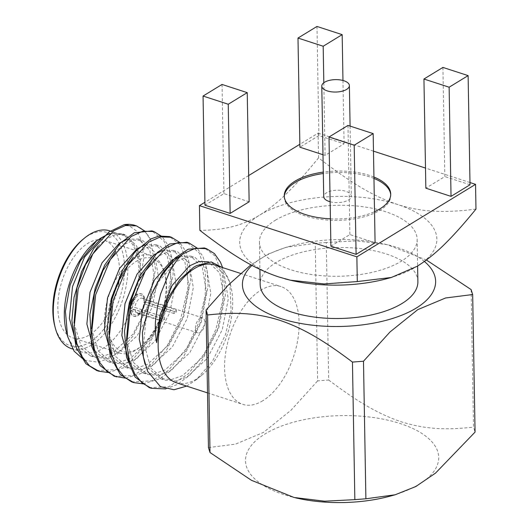 <?xml version="1.0" encoding="UTF-8"?>
<svg xmlns="http://www.w3.org/2000/svg" width="529" height="529" viewBox="0 0 529 529"><rect width="100%" height="100%" fill="white"/><g stroke="black" fill="none" stroke-linecap="round" stroke-linejoin="round"><path stroke-width="0.4" stroke-dasharray="2.65 1.98" d="M330.129 201.747A13.8 6.209 -1 0 0 348.538 199.982A13.8 6.209 -1 0 0 351.316 196.16A13.8 6.209 -1 0 0 341.846 190.44A13.8 6.209 -1 0 0 326.499 192.814A13.8 6.209 -1 0 0 323.715 196.643M284.298 196.623A53.237 23.95 -1 0 0 284.285 197.33A53.237 23.95 -1 0 0 320.819 219.376A53.237 23.95 -1 0 0 380.02 210.225A53.237 23.95 -1 0 0 390.746 195.472A53.237 23.95 -1 0 0 390.713 194.765M373.957 178.432A53.237 23.95 -1 0 0 323.312 173.512M373.937 177.023A53.237 23.95 -1 0 0 323.285 172.104M330.427 218.834A53.237 23.95 -1 0 0 374.539 211.673M442.925 67.421L444.836 176.58L425.845 188.179M470.023 184.773L444.836 176.58M322.981 154.719L325.09 155.407L344.075 143.802L318.888 135.609L299.903 147.207M323.821 82.749L325.09 155.407M316.983 26.45L318.888 135.609M342.971 80.481L344.075 143.802M475.974 209.074C461.757 210.952 448.989 211.712 437.662 211.349C423.584 210.899 410.239 208.624 397.629 204.518C384.114 200.015 370.677 193.574 357.306 185.19C345.893 178.161 332.972 169.055 318.544 157.86L318.114 133.136L299.85 144.291M318.544 157.86C307.878 170.979 298.29 181.824 289.78 190.394C279.834 200.57 269.764 208.823 259.574 215.164C250.072 220.963 239.948 225.05 229.209 227.417C220.573 229.322 210.793 230.3 199.869 230.36M248.676 175.555L204.908 202.29M469.983 182.538L425.495 168.07M373.481 151.149L318.114 133.136M284.781 278.77A98.586 44.357 179 0 1 278.955 277.017A98.586 44.357 179 0 1 259.574 215.164A98.586 44.357 179 0 1 397.629 204.518A98.586 44.357 179 0 1 417.004 266.371A98.586 44.357 179 0 1 387.129 278.618M275.318 220.282A78.867 35.483 179 0 1 363.026 206.727A78.867 35.483 179 0 1 417.15 239.392A78.867 35.483 179 0 1 338.91 276.244A78.867 35.483 179 0 1 259.435 242.143A78.867 35.483 179 0 1 275.318 220.282M417.884 281.646A78.867 35.483 -1 0 0 363.76 248.98A78.867 35.483 -1 0 0 276.059 262.536A78.867 35.483 -1 0 0 260.169 284.404M122.536 274.974A48.899 26.562 -72 0 1 136.403 261.227A48.899 26.562 -72 0 1 165.041 274.749A48.899 26.562 -72 0 1 141.97 345.668A48.899 26.562 -72 0 1 109.014 333.905M108.934 333.561A48.899 26.562 -72 0 1 116.069 286.189M128.494 263.032A51.267 27.845 108 0 0 104.802 314.385A51.267 27.845 108 0 0 119.415 353.028A51.267 27.845 108 0 0 140.311 347.024A51.267 27.845 108 0 0 164.499 272.673A51.267 27.845 108 0 0 151.135 255.527A51.267 27.845 108 0 0 134.478 258.502A51.267 27.845 108 0 0 130.233 261.531M176.382 312.07L144.9 301.828L143.941 302.409L144.397 303.897A7.889 4.285 -72 0 1 140.456 312.289A7.889 4.285 -72 0 1 137.242 313.208A7.889 4.285 -72 0 1 135.007 309.637L164.605 319.265L162.211 320.726A11.83 6.427 -72 0 1 162.178 318.61L164.565 317.149L134.968 307.521A7.889 4.285 -72 0 1 139.557 298.667A7.889 4.285 -72 0 1 142.122 298.211A7.889 4.285 -72 0 1 144.179 300.849A7.889 4.285 -72 0 1 144.357 301.788L143.908 300.293L144.86 299.712L176.349 309.954A11.83 6.427 -72 0 1 176.382 312.07L173.988 313.525A7.889 4.285 108 0 0 173.955 311.416L176.349 309.954M162.178 318.61L130.689 308.367L131.642 307.785L134.968 307.521M135.007 309.637L131.681 309.895L130.729 310.483L162.211 320.726M164.565 317.149A7.889 4.285 108 0 0 164.605 319.265M173.988 313.525L144.397 303.897M144.357 301.788L173.955 311.416M143.908 300.293A10.256 5.568 108 0 0 143.637 298.773A10.256 5.568 108 0 0 137.064 296.333A10.256 5.568 108 0 0 131.642 307.785M200.015 318.332A7.889 4.285 -72 0 1 202.574 317.876A7.889 4.285 -72 0 1 204.207 326.704A7.889 4.285 -72 0 1 197.694 332.873A7.889 4.285 -72 0 1 195.545 326.195A7.889 4.285 -72 0 1 200.015 318.332M130.689 308.367A11.83 6.427 -72 0 1 137.606 294.534A11.83 6.427 -72 0 1 141.455 293.846A11.83 6.427 -72 0 1 144.86 299.712M132.647 299.216A11.83 6.427 -72 0 1 136.978 294.329A11.83 6.427 -72 0 1 140.826 293.641A11.83 6.427 -72 0 1 143.273 306.88A11.83 6.427 -72 0 1 133.506 316.144A11.83 6.427 -72 0 1 130.048 308.546M144.9 301.828A11.83 6.427 -72 0 1 134.135 316.349A11.83 6.427 -72 0 1 130.729 310.483M82.822 239.465A59.546 32.342 -72 0 1 87.748 235.947A59.546 32.342 -72 0 1 124.242 261.994A59.546 32.342 -72 0 1 96.747 336.841A59.546 32.342 -72 0 1 54.732 325.824M71.415 348.611A61.913 33.631 108 0 0 122.543 300.135A61.913 33.631 108 0 0 109.715 230.856M109.873 233.62L121.941 233.692L130.471 239.267L136.634 249.423L139.921 263.31L140.04 279.748L140.535 260.724L136.727 246.038L125.201 234.75L115.996 234.479L106.309 238.916L98.229 245.965M74.04 323.054L80.778 345.258L94.969 357.412L105.833 358.226L117.021 354.271L137.302 335.631L152.279 307.038L158.33 276.277L154.217 251.731L142.691 240.444L133.493 240.173L123.799 244.61L115.719 251.659M91.53 328.74L98.268 350.952L112.465 363.106L123.323 363.919L134.511 359.965L154.799 341.317L169.776 312.725L175.82 281.97L171.707 257.418L160.188 246.13L150.983 245.859L141.296 250.296L133.209 257.345M109.02 334.434L115.758 356.639L129.955 368.792L140.82 369.606L152.002 365.658L172.289 347.011L187.266 318.418L193.316 287.657L189.203 263.111L177.678 251.824L168.473 251.553L158.786 255.99L150.705 263.039M126.517 340.121L133.255 362.332L147.446 374.486L158.31 375.299L169.498 371.345L189.785 352.704L204.763 324.105L210.806 293.35L206.694 268.798L195.168 257.511L185.97 257.239L176.283 261.683L158.912 281.276L146.85 310.814L143.716 342.521L150.745 368.019L164.942 380.172L175.807 380.986L186.988 377.038L207.275 358.391L222.253 329.798L228.297 299.037L224.184 274.491L212.665 263.204L196.623 265.618M186.658 386.097L196.199 379.809L212.413 361.386L225.513 334.579L231.061 310.953L229.857 282.426L222.094 267.416M96.767 370.558L116.658 369.553L133.242 359.158L153.344 334.05L164.995 307.66L170.755 278.743L170.312 260.037L164.142 241.284L151.883 230.889M114.277 376.238L133.01 375.65L151.744 363.965L167.62 344.961L180.799 318.273L187.868 288.133L187.292 262.701L180.177 244.801L169.373 236.575M131.754 381.931L151.968 380.807L168.427 370.366L186.896 347.831L198.818 322.505L205.192 295.268L205.431 272.362L199.373 253.067L186.863 242.269M149.257 387.618L168.725 386.778L188.622 373.573L204.366 353.564L215.925 329.25L222.769 300.485L222.332 274.306L215.025 255.983L204.366 247.942M140.04 279.748L143.696 259.203L142.314 242.626L137.361 231.583L128.137 225.07M77.413 345.45L90.598 355.991L101.462 356.804L112.644 352.85L132.931 334.209L147.908 305.61L153.959 274.855L149.846 250.303L138.32 239.022L127.529 239.174M94.903 351.144L108.088 361.684L118.952 362.497L130.141 358.543L150.421 339.896L165.398 311.303L171.449 280.549L167.336 255.996L155.81 244.709L145.019 244.867M112.399 356.83L125.585 367.371L136.442 368.184L147.631 364.23L167.918 345.589L182.895 316.99L188.939 286.235L184.826 261.69L173.307 250.402L162.515 250.554M129.889 362.524L143.075 373.064L153.939 373.877L165.127 369.923L185.408 351.276L200.385 322.683L206.436 291.929L202.323 267.376L190.797 256.089L179.794 256.314M144.999 364.051L146.374 366.597L160.565 378.751L171.429 379.564L182.617 375.61L202.905 356.969L217.882 328.377L223.926 297.615L219.813 273.07L208.287 261.782L212.665 263.204M84.428 360.196L97.766 362.193L109.364 358.298L120.255 350.562L133.063 336.047L148.834 304.592L155.486 268.937L150.659 239.796L144.556 230.895M108.167 372.489L124.824 367.404L136.951 358.417L148.675 345.139L166.212 311.039L173.128 274.372L171.998 257.98L167.964 245.086L162.053 236.589M125.664 378.182L142.321 373.097L154.442 364.111L166.172 350.833L183.708 316.732L190.619 280.066L189.488 263.673L185.454 250.772L179.543 242.275M143.154 383.869L159.811 378.784L171.938 369.797L183.662 356.52L201.199 322.425L208.115 285.753L206.984 269.36L202.944 256.466L197.033 247.969M165.802 388.921L177.308 384.477L189.428 375.491L201.152 362.213L218.689 328.112L225.414 295.552L222.61 267.581M109.523 311.297A51.267 27.845 -72 0 1 72.817 337.866A51.267 27.845 -72 0 1 58.825 294.448A51.267 27.845 -72 0 1 87.874 243.34A51.267 27.845 -72 0 1 104.53 240.364A51.267 27.845 -72 0 1 118.972 280.608M118.456 284.245A51.267 27.845 -72 0 1 111.652 306.853M95.498 241.693A61.913 33.631 -72 0 1 100.616 238.03A61.913 33.631 -72 0 1 120.738 234.44A61.913 33.631 -72 0 1 137.639 286.883A61.913 33.631 -72 0 1 102.547 348.604A61.913 33.631 -72 0 1 82.431 352.195A61.913 33.631 -72 0 1 66.29 331.485M150.659 239.796A74.926 40.7 108 0 0 135.854 225.685M176.263 382.718A61.913 33.631 108 0 0 196.378 379.128A61.913 33.631 108 0 0 201.496 375.464A61.913 33.631 108 0 0 230.704 285.673A61.913 33.631 108 0 0 214.562 264.963M131.681 309.895A10.256 5.568 108 0 0 138.803 313.644A10.256 5.568 108 0 0 143.941 302.409M262.814 400.737A61.913 33.631 -72 0 1 242.699 404.328A61.913 33.631 -72 0 1 229.87 335.049A61.913 33.631 -72 0 1 280.998 286.573A61.913 33.631 -72 0 1 297.9 339.016A61.913 33.631 -72 0 1 262.814 400.737M326.281 242.474L315.238 243.327L317.638 380.88L328.681 380.034L326.281 242.474L356.5 240.913L387.03 244.623L426.394 259.997M471.121 289.588L473.521 427.148L475.068 432.094M294.098 497.491L295.566 497.835A96.615 43.464 179 0 1 264.963 433.998A96.615 43.464 179 0 1 414.63 429.363A96.615 43.464 179 0 1 389.959 496.189M208.459 447.58L235.431 444.162L263.369 432.471L291.029 410.226L317.638 380.88M328.681 380.034C353.822 398.906 375.497 413.07 401.101 421.719C427.082 429.971 448.665 429.799 473.521 427.148M424.377 261.471A96.615 43.464 -1 0 0 385.562 244.279A96.615 43.464 -1 0 0 291.168 245.925A96.615 43.464 -1 0 0 251.989 265.373M315.238 243.327L285.958 247.341L268.567 253.894L250.944 264.811M375.081 242.771L349.894 234.578L330.903 246.177M249.139 201.8L223.946 193.607L204.961 205.206M222.041 84.448L223.946 193.607M347.989 125.419L349.894 234.578M350.092 126.1L351.316 196.16M390.746 195.472L390.719 194.064M284.285 197.33L284.265 195.922M259.435 242.143L259.911 269.367M417.15 239.392L417.612 266.001M165.041 274.749L164.499 272.673M141.97 345.668L140.311 347.024M144.179 300.849L143.637 298.773M202.574 317.876L142.122 298.211M197.694 332.873L137.242 313.208M141.455 293.846L140.826 293.641M134.135 316.349L133.506 316.144M90.598 355.991L94.969 357.412M138.32 239.022L142.691 240.444M108.088 361.684L112.465 363.106M155.81 244.709L160.188 246.13M125.585 367.371L129.955 368.792M173.307 250.402L177.678 251.824M143.075 373.064L147.446 374.486M190.797 256.089L195.168 257.511M160.565 378.751L164.942 380.172M125.201 234.75L121.941 233.692M151.135 255.527L104.53 240.364M119.415 353.028L93.243 344.511M91.107 343.817L72.817 337.866M120.738 234.44L112.353 231.715M82.431 352.195L72.724 349.034M230.704 285.673L229.857 282.426M201.496 375.464L196.199 379.809M140.456 312.289L138.803 313.644M207.507 392.882L242.699 404.328M240.464 273.387L280.998 286.573M291.168 245.925L285.958 247.341M385.562 244.279L387.03 244.623"/><path stroke-width="0.79" d="M324.568 82.246A13.8 6.209 179 0 1 339.916 79.872A13.8 6.209 179 0 1 349.385 85.592A13.8 6.209 179 0 1 335.697 92.039A13.8 6.209 179 0 1 321.784 86.068A13.8 6.209 179 0 1 324.568 82.246M321.784 86.068L323.715 196.643A13.8 6.209 -1 0 0 330.129 201.747M390.713 194.765A53.237 23.95 -1 0 0 373.957 178.432M323.312 173.512A53.237 23.95 -1 0 0 284.298 196.623M374.539 211.673A53.237 23.95 -1 0 0 380.001 208.816A53.237 23.95 -1 0 0 390.719 194.064A53.237 23.95 -1 0 0 373.937 177.023M323.285 172.104A53.237 23.95 -1 0 0 284.265 195.922A53.237 23.95 -1 0 0 330.427 218.834M449.128 87.212L468.119 75.614L442.925 67.421L423.941 79.019L449.128 87.212L451.032 196.371L470.023 184.773L468.119 75.614M423.941 79.019L425.845 188.179L451.032 196.371M323.186 46.241L342.17 34.643L316.983 26.45L297.992 38.048L323.186 46.241L323.821 82.749M297.992 38.048L299.903 147.207L322.981 154.719M342.17 34.643L342.971 80.481M204.908 202.29L199.44 205.636L199.869 230.36C214.285 241.541 227.206 250.653 238.632 257.689C251.989 266.061 265.432 272.508 278.955 277.017L290.302 280.172L324.092 283.934L357.3 281.567L356.87 256.843L475.545 184.35L469.983 182.538M357.3 281.567L391.381 277.467L417.004 266.371C427.187 260.043 437.258 251.791 447.21 241.608C455.714 233.044 465.302 222.2 475.974 209.074L475.545 184.35M199.44 205.636L356.87 256.843M299.85 144.291L248.676 175.555M425.495 168.07L373.481 151.149M391.381 277.467L387.129 278.618A98.586 44.357 179 0 1 290.805 280.304A98.586 44.357 179 0 1 284.781 278.77M259.911 269.367L260.169 284.404A78.867 35.483 -1 0 0 314.292 317.063A78.867 35.483 -1 0 0 402 303.507A78.867 35.483 -1 0 0 417.884 281.646L417.612 266.001M109.014 333.905A48.899 26.562 -72 0 1 108.934 333.561M116.069 286.189A48.899 26.562 -72 0 1 122.536 274.974M130.233 261.531A51.267 27.845 108 0 0 128.494 263.032M130.048 308.546A11.83 6.427 -72 0 1 132.647 299.216M55.274 327.901L54.732 325.824A59.546 32.342 -72 0 1 82.822 239.465L84.481 238.11A61.913 33.631 108 0 0 55.274 327.901A61.913 33.631 108 0 0 71.415 348.611L72.724 349.034M112.353 231.715L109.715 230.856A61.913 33.631 108 0 0 89.599 234.446A61.913 33.631 108 0 0 84.481 238.11M98.229 245.965L85.526 264.725L76.877 288.054L74.04 323.054M115.719 251.659L103.023 270.412L94.374 293.747L91.53 328.74M133.209 257.345L120.513 276.105L111.864 299.434L109.02 334.434M150.705 263.039L138.003 281.792L129.354 305.127L126.517 340.121M204.366 247.942L188.231 249.205L175.344 257.729L162.357 273.281L151.75 293.846L142.427 332.291L143.339 356.817L147.651 371.351L160.466 386.666L174.001 389.741L186.658 386.097M222.094 267.416L211.243 261.928L196.623 265.618L193.561 267.304L179.748 279.689L167.991 298.164L159.917 320.171L156.657 342.64C155.248 333.27 154.957 325.249 155.777 318.57L157.629 306.159L160.618 293.972L169.518 271.932C172.844 265.664 176.805 260.076 181.394 255.157L183.715 253.51L195.38 248.273L206.482 248.65L204.359 247.962M128.137 225.07L124.249 224.627L108.855 232.046L93.778 248.445L81.578 271.595L74.027 297.49L71.891 320.693L76.136 347.328L85.863 363.694L96.767 370.558M162.053 236.589L153.992 231.576L151.883 230.889L134.306 232.78L120.268 243.168L104.762 264.963L95.286 287.935L89.91 314.451L91.623 346.145L100.14 365.658L114.277 376.238L125.664 378.182M169.373 236.575L159.031 236.046L150.785 238.976L135.364 251.427L122.768 269.671L111.355 298.495L106.851 330.466L110.263 356.202L120.202 374.393L131.754 381.931L133.89 382.619M197.033 247.969L188.985 242.956L186.869 242.269L169.637 243.995L157.523 252.353L140.079 275.728L129.354 302.495L124.5 331.154L126.517 357.135L135.113 377.025L149.257 387.618L151.38 388.306L165.802 388.921M84.428 360.196L74.146 351.223L67.573 336.411L65.417 311.336L70.099 285.019L80.434 260.737L96.721 240.688L108.161 234.149L101.938 237.495L84.567 257.087L72.506 286.632L69.372 318.339L76.401 343.837L77.413 345.45M127.529 239.174L119.428 243.188L102.057 262.781L89.996 292.325L86.868 324.026L93.897 349.524L94.903 351.144M145.019 244.867L136.918 248.875L119.554 268.468L107.493 298.012L104.358 329.719L111.388 355.217L112.399 356.83M162.515 250.554L154.415 254.568L137.044 274.161L124.983 303.706L121.849 335.406L128.878 360.904L129.889 362.524M179.794 256.314L171.905 260.255L154.534 279.848L142.473 309.392L139.233 339.122L144.999 364.051M208.446 261.829L199.089 261.511L189.402 265.948L172.031 285.541L159.97 315.086L156.657 342.64M108.161 234.149L109.873 233.62M144.556 230.895L136.508 225.89L125.413 225.513L113.748 230.75L92.813 253.96L78.193 289.006L74.192 326.624L76.857 343.513L82.273 356.863L89.5 365.823L98.897 371.232L108.167 372.489M153.992 231.576L142.896 231.206L131.238 236.437L110.303 259.653L95.683 294.699L91.682 332.318L94.347 349.206L99.763 362.55L106.997 371.517L116.393 376.926M179.543 242.275L171.489 237.263L160.393 236.899L148.728 242.13L127.793 265.34L113.173 300.386L109.172 338.005L111.837 354.893L117.259 368.244L124.487 377.203L133.883 382.619L143.154 383.869M188.985 242.956L177.883 242.586L166.225 247.817L145.29 271.033L130.67 306.079L126.669 343.698L129.334 360.586L134.75 373.93L141.984 382.897L151.38 388.306M222.61 267.581L220.441 262.153L214.47 253.603L206.482 248.65M118.972 280.608A51.267 27.845 -72 0 1 118.456 284.245M111.652 306.853A51.267 27.845 -72 0 1 109.523 311.297M67.573 336.404L66.29 331.485A61.913 33.631 -72 0 1 95.498 241.693L96.721 240.688M135.854 225.685A74.926 40.7 108 0 0 135.153 225.447A74.926 40.7 108 0 0 124.249 224.627M151.75 293.846A74.926 40.7 -72 0 1 181.394 255.157M240.464 273.387L214.562 264.963A61.913 33.631 108 0 0 194.447 268.553A61.913 33.631 108 0 0 159.361 330.275A61.913 33.631 108 0 0 176.263 382.718L207.507 392.882M365.889 498.787L354.847 499.641L352.446 362.081L363.489 361.234L365.889 498.787L395.17 494.774L415.827 486.528L435.512 473.118L475.068 432.094L472.668 294.534L471.121 289.588L426.394 259.997M210.006 452.526L208.459 447.58L206.059 310.02L207.606 314.967L210.006 452.526L251.44 480.306L294.098 497.491L324.68 501.201L354.847 499.641M395.176 494.774L389.959 496.189A96.615 43.464 179 0 1 295.566 497.835M251.989 265.373A96.615 43.464 -1 0 0 288.748 320.845A96.615 43.464 -1 0 0 416.171 308.116A96.615 43.464 -1 0 0 424.377 261.471M472.668 294.534L445.597 297.979L417.765 309.644L390.018 331.967L363.489 361.234M250.944 264.811L228.369 284.986L206.059 310.02M207.606 314.967C232.363 312.322 253.801 312.183 279.385 320.184C305.378 328.84 327.213 343.136 352.446 362.081M356.096 254.37L375.081 242.771L373.176 133.612L347.989 125.419L328.998 137.018L330.903 246.177L356.096 254.37L354.192 145.21L373.176 133.612M230.148 213.399L249.139 201.8L247.235 92.641L222.041 84.448L203.057 96.047L204.961 205.206L230.148 213.399L228.244 104.239L247.235 92.641M203.057 96.047L228.244 104.239M328.998 137.018L354.192 145.21M349.385 85.592L350.092 126.1M290.805 280.304L290.302 280.185M93.243 344.511L91.107 343.817M171.495 237.27L169.373 236.582M136.508 225.89L135.153 225.447M98.897 371.232L96.774 370.545"/></g></svg>
